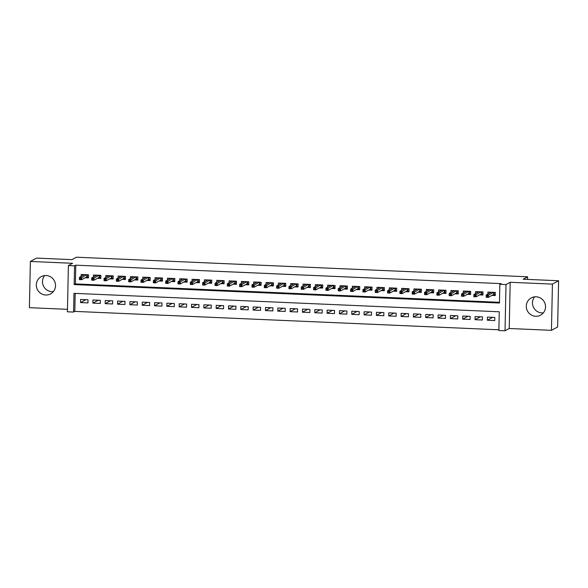 <?xml version="1.0" encoding="UTF-8"?>
<svg xmlns="http://www.w3.org/2000/svg" width="588" height="588" viewBox="0 0 588 588"><rect width="100%" height="100%" fill="white"/><g stroke="black" fill="none" stroke-linecap="round" stroke-linejoin="round"><path stroke-width="0.88" d="M53.361 291.597A9.812 9.562 61.4 0 1 44.637 275.574M45.702 295.007A9.812 9.562 -118.6 0 0 55.243 283.115A9.812 9.562 -118.6 0 0 41.219 276.654A9.812 9.562 -118.6 0 0 45.702 295.007M543.363 312.853A9.812 9.562 61.4 0 1 534.639 296.83M535.712 316.271A9.812 9.562 -118.6 0 0 545.245 304.371A9.812 9.562 -118.6 0 0 531.221 297.91A9.812 9.562 -118.6 0 0 535.712 316.271M73.581 312.066L67.422 311.802L68.384 265.578L74.551 265.849L74.162 284.585L499.447 303.033L499.837 284.298L506.003 284.563L505.033 330.787L498.867 330.515L499.263 311.78L73.978 293.331L73.581 312.066L74.816 311.397L498.881 329.787M527.554 279.403L527.605 276.786L76.433 257.213L71.986 259.639L36.544 258.103L30.37 261.462L29.4 307.678L67.473 309.332M527.605 276.786L523.158 279.212L558.6 280.748L557.63 326.965L551.456 330.331L552.419 284.107L510.2 282.277L506.003 284.563M510.2 282.277L509.23 328.494L551.456 330.331M509.23 328.494L505.033 330.787M558.6 280.748L552.419 284.107M85.15 277.771L88.472 277.918L88.538 274.794L81.144 274.471L81.1 276.448M97.476 278.308L100.805 278.447L100.864 275.331L93.47 275.008L93.433 276.985M109.802 278.844L113.131 278.984L113.197 275.86L105.796 275.544L105.759 277.521M122.135 279.374L125.457 279.521L125.523 276.397L118.122 276.073L118.085 278.05M134.461 279.91L137.783 280.057L137.849 276.933L130.455 276.61L130.411 278.587M146.787 280.447L150.109 280.586L150.175 277.47L142.781 277.146L142.737 279.124M159.113 280.983L162.435 281.123L162.501 277.999L155.107 277.683L155.063 279.66M171.439 281.512L174.768 281.659L174.827 278.536L167.433 278.212L167.396 280.189M183.765 282.049L187.094 282.196L187.16 279.072L179.759 278.749L179.722 280.726M196.098 282.585L199.42 282.732L199.486 279.609L192.085 279.285L192.048 281.262M208.424 283.122L211.746 283.262L211.812 280.138L204.418 279.822L204.374 281.799M220.75 283.651L224.072 283.798L224.138 280.674L216.744 280.358L216.7 282.328M233.076 284.188L236.398 284.335L236.464 281.211L229.07 280.888L229.026 282.865M245.402 284.724L248.724 284.871L248.79 281.748L241.396 281.424L241.352 283.401M257.728 285.261L261.057 285.401L261.123 282.277L253.722 281.961L253.685 283.938M270.061 285.79L273.383 285.937L273.449 282.813L266.048 282.497L266.011 284.467M282.387 286.327L285.709 286.474L285.775 283.35L278.381 283.026L278.337 285.004M294.713 286.863L298.035 287.01L298.101 283.886L290.707 283.563L290.663 285.54M307.039 287.4L310.361 287.539L310.427 284.416L303.033 284.1L302.989 286.077M319.365 287.929L322.687 288.076L322.753 284.952L315.359 284.636L315.315 286.606M331.691 288.465L335.02 288.612L335.087 285.489L327.685 285.165L327.648 287.142M344.024 289.002L347.346 289.149L347.412 286.025L340.011 285.702L339.974 287.679M356.35 289.539L359.672 289.678L359.738 286.562L352.344 286.238L352.3 288.216M368.676 290.075L371.998 290.215L372.064 287.091L364.67 286.775L364.626 288.745M381.002 290.604L384.324 290.751L384.39 287.628L376.996 287.304L376.952 289.281M393.328 291.141L396.65 291.288L396.716 288.164L389.322 287.841L389.278 289.818M405.654 291.677L408.983 291.817L409.042 288.701L401.648 288.377L401.611 290.354M417.98 292.214L421.309 292.354L421.375 289.23L413.974 288.914L413.937 290.884M430.313 292.743L433.635 292.89L433.701 289.766L426.3 289.443L426.263 291.42M442.639 293.28L445.961 293.427L446.027 290.303L438.633 289.98L438.589 291.957M454.965 293.816L458.287 293.956L458.353 290.839L450.959 290.516L450.915 292.493M467.291 294.353L470.613 294.492L470.679 291.369L463.285 291.053L463.241 293.03M479.617 294.882L482.946 295.029L483.005 291.905L475.611 291.582L475.574 293.559M492.67 317.329L487.349 320.225L494.743 320.548L494.809 317.424L487.415 317.101L487.349 320.225M480.345 316.8L475.023 319.688L482.417 320.012L482.483 316.888L475.089 316.572L475.023 319.688M468.019 316.263L462.697 319.159L470.091 319.475L470.157 316.351L462.763 316.035L462.697 319.159M455.685 315.727L450.371 318.623L457.765 318.946L457.831 315.822L450.437 315.499L450.371 318.623M443.359 315.19L438.045 318.086L445.439 318.409L445.506 315.286L438.104 314.962L438.045 318.086M431.033 314.654L425.712 317.549L433.113 317.873L433.18 314.749L425.778 314.426L425.712 317.549M418.707 314.124L413.386 317.02L420.787 317.336L420.846 314.212L413.452 313.896L413.386 317.02M406.381 313.588L401.06 316.484L408.454 316.8L408.52 313.683L401.126 313.36L401.06 316.484M394.056 313.051L388.734 315.947L396.128 316.271L396.194 313.147L388.8 312.823L388.734 315.947M381.722 312.515L376.408 315.411L383.802 315.734L383.868 312.61L376.474 312.287L376.408 315.411M369.396 311.985L364.082 314.881L371.476 315.197L371.543 312.074L364.141 311.758L364.082 314.881M357.07 311.449L351.749 314.345L359.15 314.661L359.217 311.544L351.815 311.221L351.749 314.345M344.744 310.912L339.423 313.808L346.824 314.132L346.883 311.008L339.489 310.685L339.423 313.808M332.418 310.376L327.097 313.272L334.491 313.595L334.557 310.471L327.163 310.148L327.097 313.272M320.092 309.847L314.771 312.743L322.165 313.059L322.231 309.935L314.837 309.619L314.771 312.743M307.759 309.31L302.445 312.206L309.839 312.522L309.905 309.406L302.511 309.082L302.445 312.206M295.433 308.774L290.119 311.669L297.513 311.993L297.579 308.869L290.185 308.546L290.119 311.669M283.107 308.237L277.786 311.133L285.187 311.456L285.254 308.332L277.852 308.009L277.786 311.133M270.781 307.708L265.46 310.596L272.861 310.92L272.928 307.796L265.526 307.48L265.46 310.596M258.455 307.171L253.134 310.067L260.528 310.383L260.594 307.267L253.2 306.943L253.134 310.067M246.129 306.635L240.808 309.531L248.202 309.854L248.268 306.73L240.874 306.407L240.808 309.531M233.804 306.098L228.482 308.994L235.876 309.317L235.942 306.194L228.548 305.87L228.482 308.994M221.47 305.569L216.156 308.457L223.55 308.781L223.616 305.657L216.222 305.341L216.156 308.457M209.144 305.032L203.83 307.928L211.224 308.244L211.29 305.121L203.889 304.804L203.83 307.928M196.818 304.496L191.497 307.392L198.898 307.715L198.964 304.591L191.563 304.268L191.497 307.392M184.492 303.959L179.171 306.855L186.565 307.179L186.631 304.055L179.237 303.731L179.171 306.855M172.166 303.43L166.845 306.319L174.239 306.642L174.305 303.518L166.911 303.202L166.845 306.319M159.84 302.894L154.519 305.789L161.913 306.105L161.979 302.982L154.585 302.666L154.519 305.789M147.507 302.357L142.193 305.253L149.587 305.576L149.653 302.452L142.259 302.129L142.193 305.253M135.181 301.82L129.867 304.716L137.261 305.04L137.327 301.916L129.926 301.593L129.867 304.716M122.855 301.291L117.534 304.18L124.935 304.503L125.001 301.379L117.6 301.056L117.534 304.18M110.529 300.755L105.208 303.651L112.609 303.967L112.668 300.843L105.274 300.527L105.208 303.651M98.203 300.218L92.882 303.114L100.276 303.437L100.342 300.314L92.948 299.99L92.882 303.114M75.198 293.383L74.816 311.397M88.016 299.777L80.622 299.454L80.556 302.577L87.95 302.901L88.016 299.777M499.837 284.298L501.072 283.622L75.786 265.173L75.396 283.916L499.462 302.313M491.943 295.419L495.272 295.566L495.339 292.442L487.937 292.118L487.9 294.096M68.384 265.578L72.589 263.292L30.37 261.462M75.786 265.173L74.551 265.849M75.396 283.916L74.162 284.585M85.877 299.682L80.556 302.577M489.532 293.206L489.554 292.192M494.177 292.39L494.126 294.919L495.28 294.97M492.957 294.867L494.126 294.919L493.619 294.507L493.663 292.368M486.379 295.705L486.357 296.955L487.584 297.006L487.614 295.757L486.379 295.705L486.217 295.007L488.437 295.103L488.393 297.352L486.173 297.256L486.217 295.007L491.267 292.265M487.584 297.006L488.393 297.352L493.619 294.507M487.614 295.757L493.479 292.361M477.206 292.67L477.228 291.655M481.851 291.854L481.8 294.382L482.954 294.434M480.631 294.331L481.8 294.382L481.293 293.978L481.337 291.832M474.053 295.169L474.024 296.418L475.258 296.477L475.288 295.227L474.053 295.169L473.891 294.478L476.111 294.573L476.067 296.822L473.847 296.727L473.891 294.478L478.933 291.729M475.258 296.477L476.067 296.822L481.293 293.978M475.288 295.227L481.153 291.824M464.88 292.133L464.902 291.119M469.525 291.325L469.474 293.846L470.628 293.897M468.305 293.802L469.474 293.846L468.967 293.441L469.011 291.295M461.727 294.639L461.698 295.882L462.932 295.94L462.962 294.691L461.727 294.639L461.565 293.941L463.785 294.037L463.734 296.286L461.521 296.19L461.565 293.941L466.607 291.192M462.932 295.94L463.734 296.286L468.967 293.441M462.962 294.691L468.827 291.288M452.554 291.604L452.576 290.582M457.199 290.788L457.148 293.316L458.302 293.368M455.979 293.265L457.148 293.316L456.633 292.905L456.678 290.766M449.401 294.103L449.372 295.352L450.606 295.404L450.629 294.154L449.401 294.103L449.239 293.405L451.459 293.5L451.408 295.749L449.188 295.654L449.239 293.405L454.281 290.663M450.606 295.404L451.408 295.749L456.633 292.905M450.629 294.154L456.501 290.759M440.228 291.067L440.25 290.053M444.873 290.251L444.815 292.78L445.976 292.831M443.653 292.728L444.815 292.78L444.308 292.368L444.352 290.229M437.075 293.566L437.046 294.816L438.28 294.867L438.303 293.618L437.075 293.566L436.913 292.868L439.126 292.964L439.082 295.213L436.862 295.117L436.913 292.868L441.955 290.127M438.28 294.867L439.082 295.213L444.308 292.368M438.303 293.618L444.175 290.222M427.902 290.531L427.924 289.516M432.54 289.715L432.489 292.243L433.65 292.295M431.32 292.192L432.489 292.243L431.982 291.839L432.026 289.693M424.742 293.03L424.72 294.279L425.955 294.331L425.977 293.089L424.742 293.03L424.58 292.339L426.8 292.434L426.756 294.684L424.536 294.581L424.58 292.339L429.63 289.59M425.955 294.331L426.756 294.684L431.982 291.839M425.977 293.089L431.849 289.686M415.569 289.994L415.591 288.98M420.214 289.178L420.163 291.707L421.317 291.758M418.994 291.663L420.163 291.707L419.656 291.303L419.7 289.156M412.416 292.493L412.394 293.743L413.621 293.802L413.651 292.552L412.416 292.493L412.254 291.802L414.474 291.898L414.43 294.147L412.21 294.051L412.254 291.802L417.304 289.053M413.621 293.802L414.43 294.147L419.656 291.303M413.651 292.552L419.523 289.149M403.243 289.458L403.265 288.443M407.888 288.649L407.837 291.178L408.991 291.222M406.668 291.126L407.837 291.178L407.33 290.766L407.374 288.627M400.09 291.964L400.068 293.214L401.295 293.265L401.325 292.016L400.09 291.964L399.928 291.266L402.148 291.361L402.104 293.61L399.884 293.515L399.928 291.266L404.97 288.524M401.295 293.265L402.104 293.61L407.33 290.766M401.325 292.016L407.19 288.62M390.917 288.928L390.939 287.914M395.562 288.113L395.511 290.641L396.665 290.692M394.342 290.59L395.511 290.641L395.004 290.229L395.048 288.091M387.764 291.428L387.735 292.677L388.969 292.728L388.999 291.479L387.764 291.428L387.602 290.729L389.822 290.825L389.77 293.074L387.558 292.978L387.602 290.729L392.644 287.988M388.969 292.728L389.77 293.074L395.004 290.229M388.999 291.479L394.864 288.083M378.591 288.392L378.613 287.378M383.236 287.576L383.185 290.104L384.339 290.156M382.016 290.053L383.185 290.104L382.67 289.7L382.715 287.554M375.438 290.891L375.409 292.14L376.643 292.192L376.665 290.942L375.438 290.891L375.276 290.2L377.496 290.296L377.445 292.545L375.225 292.442L375.276 290.2L380.318 287.451M376.643 292.192L377.445 292.545L382.67 289.7M376.665 290.942L382.538 287.547M366.265 287.855L366.287 286.841M370.91 287.04L370.852 289.568L372.013 289.619M369.69 289.524L370.852 289.568L370.344 289.164L370.389 287.017M363.112 290.354L363.083 291.604L364.317 291.663L364.339 290.413L363.112 290.354L362.95 289.663L365.17 289.759L365.119 292.008L362.899 291.913L362.95 289.663L367.992 286.915M364.317 291.663L365.119 292.008L370.344 289.164M364.339 290.413L370.212 287.01M353.939 287.319L353.961 286.305M358.577 286.51L358.526 289.039L359.687 289.083M357.364 288.987L358.526 289.039L358.019 288.627L358.063 286.488M350.779 289.825L350.757 291.075L351.991 291.126L352.014 289.877L350.779 289.825L350.617 289.127L352.837 289.222L352.793 291.472L350.573 291.376L350.617 289.127L355.666 286.378M351.991 291.126L352.793 291.472L358.019 288.627M352.014 289.877L357.886 286.481M341.613 286.79L341.628 285.775M346.251 285.974L346.2 288.502L347.354 288.554M345.031 288.451L346.2 288.502L345.693 288.091L345.737 285.952M338.453 289.289L338.431 290.538L339.658 290.59L339.688 289.34L338.453 289.289L338.291 288.59L340.511 288.686L340.467 290.935L338.247 290.839L338.291 288.59L343.341 285.849M339.658 290.59L340.467 290.935L345.693 288.091M339.688 289.34L345.56 285.944M329.28 286.253L329.302 285.239M333.925 285.437L333.874 287.966L335.028 288.017M332.705 287.914L333.874 287.966L333.367 287.554L333.411 285.415M326.127 288.752L326.105 290.002L327.332 290.053L327.362 288.804L326.127 288.752L325.965 288.061L328.185 288.157L328.141 290.406L325.921 290.303L325.965 288.061L331.007 285.312M327.332 290.053L328.141 290.406L333.367 287.554M327.362 288.804L333.227 285.408M316.954 285.717L316.976 284.702M321.599 284.901L321.548 287.429L322.702 287.481M320.379 287.378L321.548 287.429L321.041 287.025L321.085 284.879M313.801 288.216L313.772 289.465L315.006 289.524L315.036 288.274L313.801 288.216L313.639 287.525L315.859 287.62L315.807 289.869L313.595 289.774L313.639 287.525L318.681 284.776M315.006 289.524L315.807 289.869L321.041 287.025M315.036 288.274L320.901 284.871M304.628 285.18L304.65 284.166M309.273 284.371L309.222 286.9L310.376 286.944M308.053 286.848L309.222 286.9L308.707 286.488L308.759 284.349M301.475 287.686L301.446 288.936L302.68 288.987L302.71 287.738L301.475 287.686L301.313 286.988L303.533 287.084L303.481 289.333L301.262 289.237L301.313 286.988L306.355 284.239M302.68 288.987L303.481 289.333L308.707 286.488M302.71 287.738L308.575 284.342M292.302 284.651L292.324 283.636M296.947 283.835L296.889 286.363L298.05 286.415M295.727 286.312L296.889 286.363L296.381 285.952L296.425 283.813M289.149 287.15L289.12 288.399L290.354 288.451L290.376 287.201L289.149 287.15L288.987 286.452L291.207 286.547L291.156 288.796L288.936 288.701L288.987 286.452L294.029 283.71M290.354 288.451L291.156 288.796L296.381 285.952M290.376 287.201L296.249 283.806M279.976 284.114L279.998 283.1M284.621 283.298L284.563 285.827L285.724 285.878M283.401 285.775L284.563 285.827L284.055 285.415L284.1 283.276M276.816 286.613L276.794 287.863L278.028 287.914L278.05 286.665L276.816 286.613L276.661 285.915L278.874 286.018L278.83 288.26L276.61 288.164L276.661 285.915L281.703 283.173M278.028 287.914L278.83 288.26L284.055 285.415M278.05 286.665L283.923 283.269M267.65 283.578L267.665 282.563M272.288 282.762L272.237 285.29L273.398 285.342M271.068 285.239L272.237 285.29L271.729 284.886L271.774 282.74M264.49 286.077L264.468 287.326L265.695 287.385L265.725 286.135L264.49 286.077L264.328 285.386L266.548 285.481L266.504 287.73L264.284 287.635L264.328 285.386L269.377 282.637M265.695 287.385L266.504 287.73L271.729 284.886M265.725 286.135L271.597 282.732M255.317 283.041L255.339 282.027M259.962 282.233L259.911 284.761L261.065 284.805M258.742 284.71L259.911 284.761L259.404 284.349L259.448 282.211M252.164 285.548L252.142 286.797L253.369 286.848L253.399 285.599L252.164 285.548L252.002 284.849L254.222 284.945L254.178 287.194L251.958 287.098L252.002 284.849L257.052 282.1M253.369 286.848L254.178 287.194L259.404 284.349M253.399 285.599L259.264 282.203M242.991 282.512L243.013 281.498M247.636 281.696L247.585 284.224L248.739 284.276M246.416 284.173L247.585 284.224L247.078 283.813L247.122 281.674M239.838 285.011L239.808 286.26L241.043 286.312L241.073 285.062L239.838 285.011L239.676 284.313L241.896 284.408L241.852 286.657L239.632 286.562L239.676 284.313L244.718 281.571M241.043 286.312L241.852 286.657L247.078 283.813M241.073 285.062L246.938 281.667M230.665 281.975L230.687 280.961M235.31 281.16L235.259 283.688L236.413 283.739M234.09 283.636L235.259 283.688L234.744 283.276L234.796 281.137M227.512 284.474L227.482 285.724L228.717 285.775L228.747 284.526L227.512 284.474L227.35 283.776L229.57 283.879L229.518 286.121L227.299 286.025L227.35 283.776L232.392 281.035M228.717 285.775L229.518 286.121L234.744 283.276M228.747 284.526L234.612 281.13M218.339 281.439L218.361 280.425M222.984 280.623L222.933 283.151L224.087 283.203M221.764 283.1L222.933 283.151L222.418 282.747L222.462 280.601M215.186 283.938L215.157 285.187L216.391 285.246L216.413 283.997L215.186 283.938L215.024 283.247L217.244 283.342L217.192 285.592L214.973 285.496L215.024 283.247L220.066 280.498M216.391 285.246L217.192 285.592L222.418 282.747M216.413 283.997L222.286 280.594M206.013 280.902L206.035 279.888M210.658 280.094L210.6 282.622L211.761 282.666M209.438 282.571L210.6 282.622L210.092 282.211L210.136 280.072M202.86 283.409L202.831 284.658L204.065 284.71L204.087 283.46L202.86 283.409L202.698 282.71L204.911 282.806L204.867 285.055L202.647 284.959L202.698 282.71L207.74 279.962M204.065 284.71L204.867 285.055L210.092 282.211M204.087 283.46L209.96 280.057M193.687 280.373L193.702 279.359M198.325 279.557L198.274 282.086L199.435 282.137M197.105 282.034L198.274 282.086L197.766 281.674L197.811 279.535M190.527 282.872L190.505 284.122L191.739 284.173L191.761 282.924L190.527 282.872L190.365 282.174L192.585 282.269L192.541 284.519L190.321 284.423L190.365 282.174L195.414 279.432M191.739 284.173L192.541 284.519L197.766 281.674M191.761 282.924L197.634 279.528M181.354 279.837L181.376 278.822M185.999 279.021L185.948 281.549L187.102 281.601M184.779 281.498L185.948 281.549L185.441 281.137L185.485 278.999M178.201 282.336L178.179 283.585L179.406 283.636L179.436 282.387L178.201 282.336L178.039 281.637L180.259 281.733L180.215 283.982L177.995 283.886L178.039 281.637L183.088 278.896M179.406 283.636L180.215 283.982L185.441 281.137M179.436 282.387L185.301 278.991M169.028 279.3L169.05 278.286M173.673 278.484L173.622 281.013L174.776 281.064M172.453 280.961L173.622 281.013L173.115 280.608L173.159 278.462M165.875 281.799L165.845 283.048L167.08 283.107L167.11 281.858L165.875 281.799L165.713 281.108L167.933 281.204L167.889 283.453L165.669 283.357L165.713 281.108L170.755 278.359M167.08 283.107L167.889 283.453L173.115 280.608M167.11 281.858L172.975 278.455M156.702 278.763L156.724 277.749M161.347 277.955L161.296 280.476L162.45 280.527M160.127 280.432L161.296 280.476L160.789 280.072L160.833 277.926M153.549 281.27L153.519 282.519L154.754 282.571L154.784 281.321L153.549 281.27L153.387 280.572L155.607 280.667L155.555 282.916L153.343 282.821L153.387 280.572L158.429 277.823M154.754 282.571L155.555 282.916L160.789 280.072M154.784 281.321L160.649 277.918M144.376 278.234L144.398 277.22M149.021 277.418L148.97 279.947L150.124 279.998M147.801 279.895L148.97 279.947L148.455 279.535L148.499 277.396M141.223 280.733L141.194 281.983L142.428 282.034L142.45 280.785L141.223 280.733L141.061 280.035L143.281 280.131L143.229 282.38L141.01 282.284L141.061 280.035L146.103 277.293M142.428 282.034L143.229 282.38L148.455 279.535M142.45 280.785L148.323 277.389M132.05 277.698L132.072 276.683M136.695 276.882L136.637 279.41L137.798 279.462M135.475 279.359L136.637 279.41L136.129 278.999L136.173 276.86M128.897 280.197L128.868 281.446L130.102 281.498L130.124 280.248L128.897 280.197L128.735 279.498L130.948 279.594L130.903 281.843L128.684 281.748L128.735 279.498L133.777 276.757M130.102 281.498L130.903 281.843L136.129 278.999M130.124 280.248L135.997 276.852M119.724 277.161L119.746 276.147M124.362 276.345L124.311 278.874L125.472 278.925M123.142 278.822L124.311 278.874L123.803 278.469L123.847 276.323M116.564 279.66L116.542 280.91L117.776 280.968L117.798 279.719L116.564 279.66L116.402 278.969L118.622 279.065L118.578 281.314L116.358 281.218L116.402 278.969L121.451 276.22M117.776 280.968L118.578 281.314L123.803 278.469M117.798 279.719L123.671 276.316M107.391 276.625L107.413 275.61M112.036 275.816L111.985 278.337L113.139 278.389M110.816 278.293L111.985 278.337L111.477 277.933L111.522 275.787M104.238 279.131L104.216 280.373L105.443 280.432L105.472 279.182L104.238 279.131L104.076 278.433L106.296 278.528L106.252 280.777L104.032 280.682L104.076 278.433L109.125 275.684M105.443 280.432L106.252 280.777L111.477 277.933M105.472 279.182L111.345 275.779M95.065 276.095L95.087 275.074M99.71 275.28L99.659 277.808L100.813 277.859M98.49 277.756L99.659 277.808L99.151 277.396L99.196 275.257M91.912 278.594L91.89 279.844L93.117 279.895L93.147 278.646L91.912 278.594L91.75 277.896L93.97 277.992L93.926 280.241L91.706 280.145L91.75 277.896L96.792 275.155M93.117 279.895L93.926 280.241L99.151 277.396M93.147 278.646L99.012 275.25M82.739 275.559L82.761 274.545M87.384 274.743L87.333 277.271L88.487 277.323M86.164 277.22L87.333 277.271L86.826 276.86L86.87 274.721M79.586 278.058L79.556 279.307L80.791 279.359L80.821 278.109L79.586 278.058L79.424 277.36L81.644 277.455L81.592 279.704L79.38 279.609L79.424 277.36L84.466 274.618M80.791 279.359L81.592 279.704L86.826 276.86M80.821 278.109L86.686 274.714"/></g></svg>
